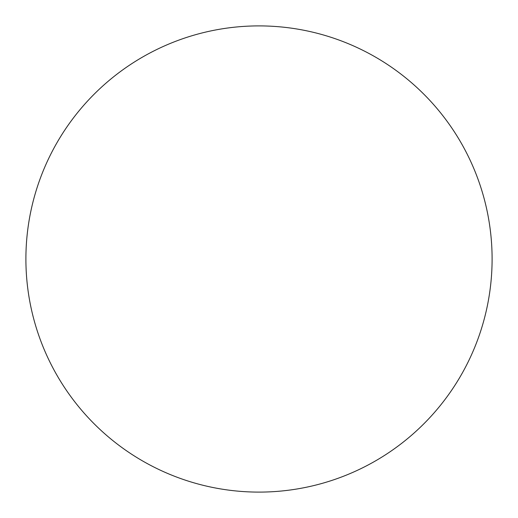<?xml version="1.0" encoding="UTF-8"?>
<svg xmlns="http://www.w3.org/2000/svg" width="518" height="518" viewBox="0 0 518 518"><rect width="100%" height="100%" fill="white"/><g stroke="black" fill="none" stroke-linecap="round" stroke-linejoin="round"><path stroke-width="0.78" d="M492.1 259A233.1 233.1 0 0 0 142.45 57.129A233.1 233.1 0 0 0 142.45 460.871A233.1 233.1 0 0 0 492.1 259"/></g></svg>
